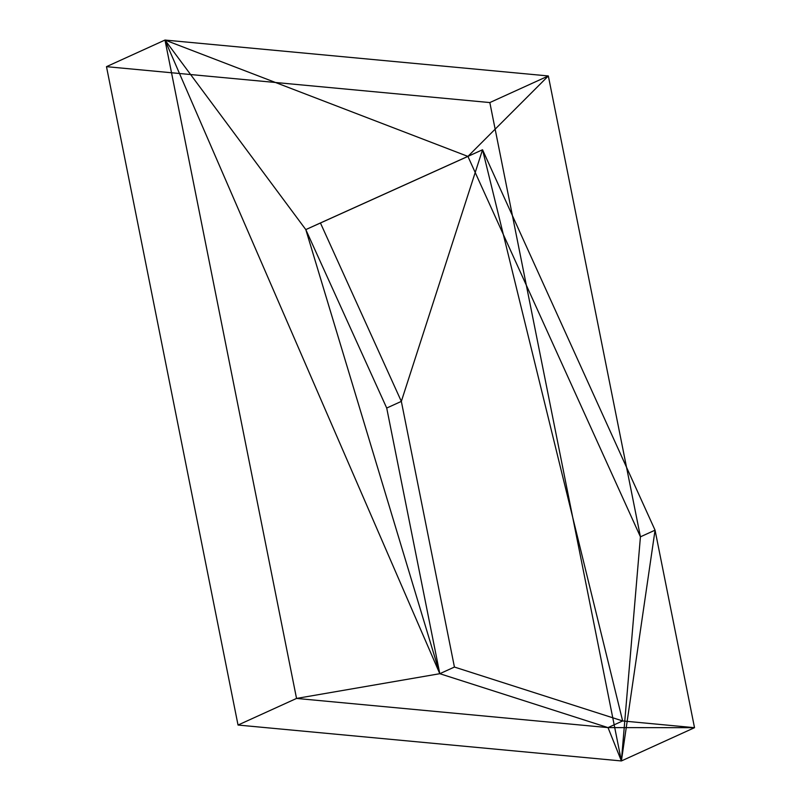 <?xml version="1.0" encoding="UTF-8"?>
<svg xmlns="http://www.w3.org/2000/svg" width="801" height="801" viewBox="0 0 801 801"><rect width="100%" height="100%" fill="white"/><g stroke="black" fill="none" stroke-linecap="round" stroke-linejoin="round"><path stroke-width="1.2" d="M439.799 673.701L386.713 408.039L305.802 229.607L439.799 673.701L296.54 698.432L608.019 727.608L439.799 673.701L164.986 40.05L296.54 698.432L439.799 673.701L305.802 229.607L164.986 40.05L439.799 673.701L608.019 727.608L694.517 727.688L621.386 760.95L238.037 725.045L296.54 698.432L164.986 40.05L305.802 229.607L467.914 156.405L164.986 40.05L467.914 156.405L548.335 75.955L164.986 40.05L106.483 66.663L238.037 725.045L106.483 66.663L164.986 40.05L548.335 75.955L467.914 156.405L640.43 536.82L548.335 75.955L489.832 102.568L106.483 66.663L489.832 102.568L621.386 760.95L655.058 530.172L640.43 536.82L467.914 156.405L305.802 229.607L482.542 149.757L467.914 156.405L482.542 149.757L655.058 530.172L694.517 727.688L622.647 720.95L608.019 727.608L621.386 760.95L640.43 536.82L655.058 530.172L621.386 760.95L489.832 102.568L548.335 75.955L640.43 536.82L621.386 760.95L694.517 727.688L608.019 727.608L296.54 698.432L238.037 725.045L621.386 760.95L608.019 727.608L622.647 720.95L454.427 667.053L439.799 673.701L454.427 667.053L401.341 401.391L386.713 408.039L439.799 673.701M401.341 401.391L320.43 222.958L305.802 229.607L386.713 408.039L401.341 401.391L482.542 149.757L320.43 222.958L401.341 401.391L454.427 667.053L622.647 720.95L482.542 149.757L401.341 401.391M482.542 149.757L622.647 720.95L694.517 727.688L655.058 530.172L482.542 149.757"/></g></svg>
